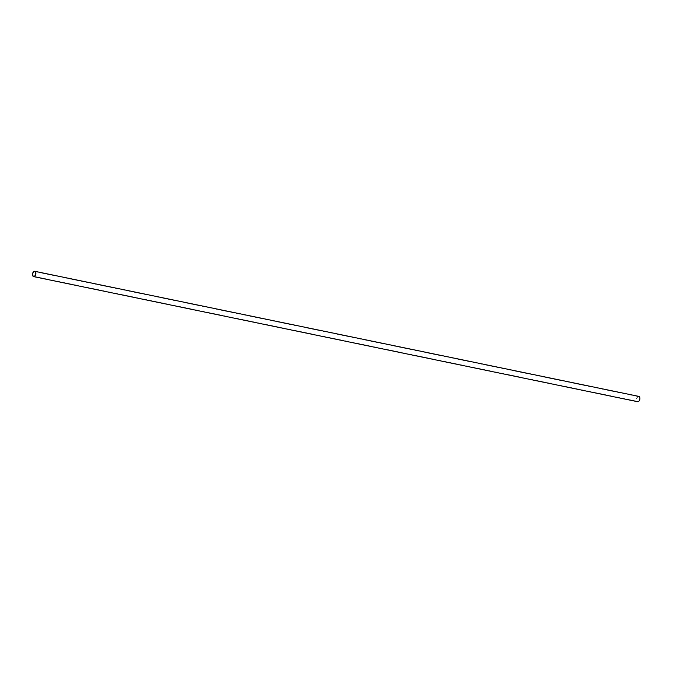 <?xml version="1.0" encoding="UTF-8"?>
<svg xmlns="http://www.w3.org/2000/svg" width="673" height="673" viewBox="0 0 673 673"><rect width="100%" height="100%" fill="white"/><g stroke="black" fill="none" stroke-linecap="round" stroke-linejoin="round"><path stroke-width="0.5" stroke-dasharray="3.37 2.52" d="M639.215 397.011A2.406 1.447 -78.3 0 0 638.685 396.691A2.406 1.447 -78.3 0 0 636.784 398.752A2.406 1.447 -78.3 0 0 637.71 401.394A2.406 1.447 -78.3 0 0 639.476 399.821A2.406 1.447 -78.3 0 0 639.215 397.011M638.744 396.372A2.726 1.64 -78.3 0 0 636.591 398.71A2.726 1.64 -78.3 0 0 637.642 401.714M33.717 276.309L637.71 401.394M34.693 271.606L638.685 396.691"/><path stroke-width="1.01" d="M35.223 271.926A2.406 1.447 -78.3 0 0 34.693 271.606A2.406 1.447 -78.3 0 0 32.792 273.667A2.406 1.447 -78.3 0 0 33.717 276.309A2.406 1.447 -78.3 0 0 35.484 274.727A2.406 1.447 -78.3 0 0 35.223 271.926M35.358 271.648A2.726 1.64 -78.3 0 0 34.752 271.286A2.726 1.64 -78.3 0 0 32.598 273.625A2.726 1.64 -78.3 0 0 33.65 276.628A2.726 1.64 -78.3 0 0 35.652 274.836A2.726 1.64 -78.3 0 0 35.358 271.648M33.65 276.628L637.642 401.714A2.726 1.64 -78.3 0 0 639.653 399.922A2.726 1.64 -78.3 0 0 639.35 396.742A2.726 1.64 -78.3 0 0 638.744 396.372L34.752 271.286"/></g></svg>
